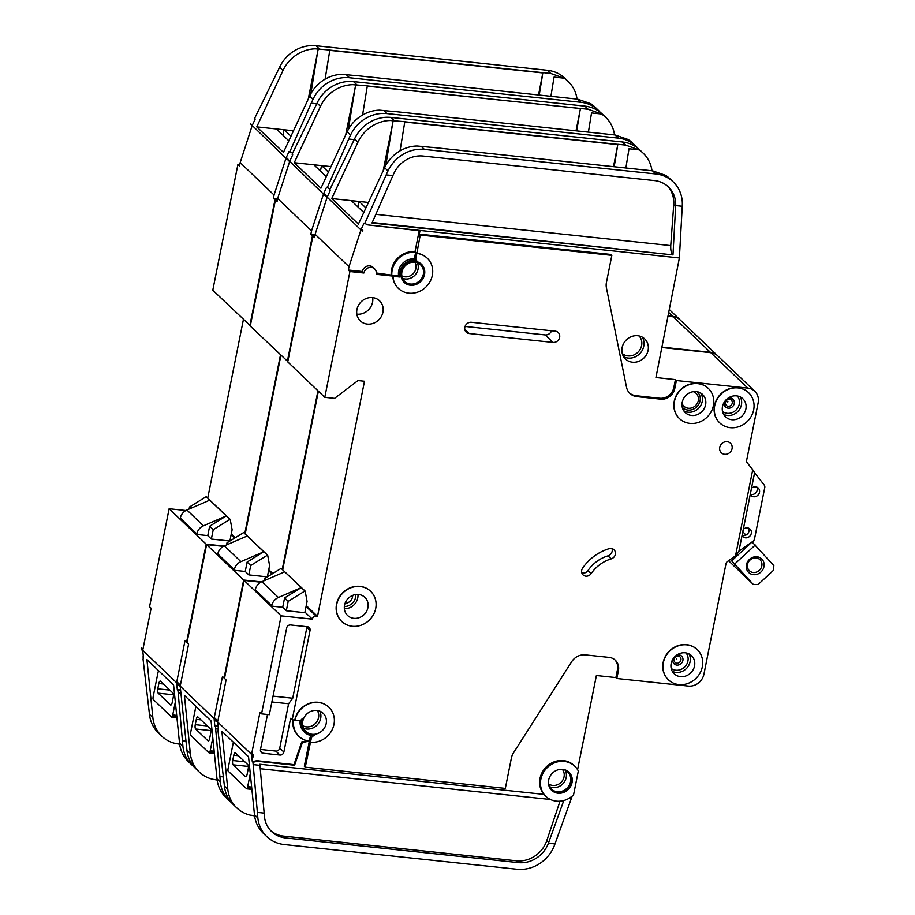<?xml version="1.0" encoding="UTF-8"?>
<svg xmlns="http://www.w3.org/2000/svg" width="915" height="915" viewBox="0 0 915 915"><rect width="100%" height="100%" fill="white"/><g stroke="black" fill="none" stroke-linecap="round" stroke-linejoin="round"><path stroke-width="1.37" d="M753.411 574.654A9.39 8.521 -46.3 0 1 746.434 564.784A9.39 8.521 -46.3 0 1 756.991 556.778A9.39 8.521 -46.3 0 1 763.968 566.648A9.39 8.521 -46.3 0 1 753.411 574.654M756.122 557.921A7.652 6.943 133.7 0 0 748.298 562.29A7.652 6.943 133.7 0 0 749.385 570.743A7.652 6.943 133.7 0 0 753.217 572.493A7.652 6.943 133.7 0 0 761.051 568.124A7.652 6.943 133.7 0 0 759.965 559.671A7.652 6.943 133.7 0 0 756.122 557.921M753.434 584.548L758.1 584.525L773.427 570.365L773.861 565.653L752.073 541.943L731.668 560.861L753.434 584.548L728.534 560.723M745.897 535.092L742.431 531.238M730.376 559.431L731.668 560.861M734.848 563.903L755.275 545.008M233.531 742.397A6.954 2.402 -83.9 0 0 232.845 744.833L228.212 768.017A6.954 2.402 -83.9 0 0 227.984 769.378A1.739 0.595 -83.9 0 0 228.247 771.196L246.604 788.753A1.739 0.595 -83.9 0 0 246.741 788.833A1.739 0.595 -83.9 0 0 247.382 787.929A6.954 2.402 -83.9 0 0 247.691 786.648L250.287 773.678M233.131 764.837L245.414 776.583A3.477 1.201 -83.9 0 0 245.712 776.732A3.477 1.201 -83.9 0 0 247.13 774.284L248.194 768.977A3.477 1.201 -83.9 0 0 247.793 764.654L235.51 752.919A3.477 1.201 -83.9 0 0 235.224 752.77A3.477 1.201 -83.9 0 0 233.794 755.218L232.73 760.514A3.477 1.201 -83.9 0 0 233.131 764.837L248.354 766.45M729.621 399.134A3.797 3.443 -46.3 0 1 728.168 406.351A3.797 3.443 -46.3 0 1 729.621 399.134M678.278 656.055A3.797 3.443 -46.3 0 1 676.837 663.272A3.797 3.443 -46.3 0 1 678.278 656.055M548.543 784.178A11.826 10.728 133.7 0 0 551.333 789.027A11.826 10.728 133.7 0 0 557.258 791.738A11.826 10.728 133.7 0 0 569.359 784.979A11.826 10.728 133.7 0 0 567.677 771.928A11.826 10.728 133.7 0 0 562.714 769.366M556.377 801.163A20.873 18.941 133.7 0 0 573.556 794.861L578.326 771.025A20.873 18.941 133.7 0 0 574.78 766.21A20.873 18.941 133.7 0 0 564.326 761.429A20.873 18.941 133.7 0 0 542.961 773.347A20.873 18.941 133.7 0 0 545.923 796.382A20.873 18.941 133.7 0 0 556.377 801.163M310.528 742.225A20.873 18.941 133.7 0 0 331.882 730.296A20.873 18.941 133.7 0 0 328.92 707.272A20.873 18.941 133.7 0 0 318.466 702.491A20.873 18.941 133.7 0 0 295.007 720.288L298.587 720.665A3.477 3.157 -46.3 0 0 302.293 718.355A13.919 12.627 -46.3 0 0 304.878 732.412A13.919 12.627 -46.3 0 0 314.497 735.603A3.477 3.157 -46.3 0 0 311.249 738.577L305.278 767.182L304.329 766.267L309.362 741.104L302.396 742.5L294.596 765.237L257.561 761.314L252.929 762.229L253.181 764.62L259.974 765.34L259.871 764.254L543.956 794.38A20.873 18.941 -46.3 0 1 542.549 771.757A20.873 18.941 -46.3 0 1 563.48 760.617A20.873 18.941 -46.3 0 1 573.934 765.398L574.78 766.21M568.57 771.848A12.524 11.357 -46.3 0 1 569.782 785.528A12.524 11.357 -46.3 0 1 557.121 792.401A12.524 11.357 -46.3 0 1 551.288 789.931M562.736 769.378A12.524 11.357 133.7 0 0 549.915 776.526A12.524 11.357 133.7 0 0 551.699 790.343A12.524 11.357 133.7 0 0 557.967 793.213A12.524 11.357 133.7 0 0 570.788 786.054A12.524 11.357 133.7 0 0 569.004 772.237A12.524 11.357 133.7 0 0 562.736 769.378M682.052 403.435A8.876 8.052 133.7 0 0 683.871 406.203A8.876 8.052 133.7 0 0 688.309 408.227A8.876 8.052 133.7 0 0 697.39 403.16A8.876 8.052 133.7 0 0 696.132 393.381A8.876 8.052 133.7 0 0 693.295 391.689M611.197 558.882A34.793 31.556 -46.3 0 0 591.159 573.591A5.57 5.044 -46.3 0 1 582.638 568.112A45.922 41.655 -46.3 0 1 609.081 548.691A5.57 5.044 -46.3 0 1 615.2 554.89A5.57 5.044 -46.3 0 1 611.197 558.882L608.018 555.84A5.57 5.044 133.7 0 0 612.021 548.645M676.562 658.354L676.437 658.949L676.562 658.354M727.894 401.433L727.78 402.028L727.894 401.433M371.33 267.374A6.611 5.993 133.7 0 0 363.896 273.013L362.317 271.492A6.611 5.993 -46.3 0 1 369.74 265.853A6.611 5.993 -46.3 0 1 373.057 267.374L374.635 268.884A6.611 5.993 133.7 0 0 371.33 267.374M689.944 423.393A20.873 18.941 133.7 0 0 711.31 411.476A20.873 18.941 133.7 0 0 708.347 388.452A20.873 18.941 133.7 0 0 697.893 383.671A20.873 18.941 133.7 0 0 676.528 395.589A20.873 18.941 133.7 0 0 679.49 418.624A20.873 18.941 133.7 0 0 689.944 423.393M679.388 418.521A20.873 18.941 -46.3 0 1 679.285 418.418A20.873 18.941 -46.3 0 1 676.322 395.383A20.873 18.941 -46.3 0 1 697.676 383.465A20.873 18.941 -46.3 0 1 708.13 388.246A20.873 18.941 -46.3 0 1 708.244 388.349M730.216 427.671A20.873 18.941 133.7 0 0 751.581 415.753A20.873 18.941 133.7 0 0 748.619 392.718A20.873 18.941 133.7 0 0 738.153 387.937A20.873 18.941 133.7 0 0 716.8 399.855A20.873 18.941 133.7 0 0 719.762 422.89A20.873 18.941 133.7 0 0 730.216 427.671M719.659 422.787A20.873 18.941 -46.3 0 1 719.545 422.684A20.873 18.941 -46.3 0 1 716.582 399.661A20.873 18.941 -46.3 0 1 737.948 387.743A20.873 18.941 -46.3 0 1 748.401 392.512A20.873 18.941 -46.3 0 1 748.504 392.615M352.264 626.283A20.873 18.941 133.7 0 0 373.617 614.365A20.873 18.941 133.7 0 0 370.655 591.33A20.873 18.941 133.7 0 0 360.201 586.549A20.873 18.941 133.7 0 0 338.836 598.479A20.873 18.941 133.7 0 0 341.798 621.502A20.873 18.941 133.7 0 0 352.264 626.283M341.695 621.411A20.873 18.941 -46.3 0 1 341.592 621.308A20.873 18.941 -46.3 0 1 338.63 598.273A20.873 18.941 -46.3 0 1 359.984 586.355A20.873 18.941 -46.3 0 1 370.449 591.136A20.873 18.941 -46.3 0 1 370.552 591.227M358.611 594.498A12.524 11.357 133.7 0 0 345.801 601.658A12.524 11.357 133.7 0 0 347.574 615.475A12.524 11.357 133.7 0 0 353.853 618.334A12.524 11.357 133.7 0 0 366.663 611.186A12.524 11.357 133.7 0 0 364.891 597.369A12.524 11.357 133.7 0 0 358.611 594.498M295.007 720.288L294.802 720.082A20.873 18.941 -46.3 0 1 318.248 702.285A20.873 18.941 -46.3 0 1 328.714 707.066A20.873 18.941 -46.3 0 1 328.817 707.169M678.884 684.592A20.873 18.941 133.7 0 0 700.238 672.674A20.873 18.941 133.7 0 0 697.276 649.639A20.873 18.941 133.7 0 0 686.822 644.858A20.873 18.941 133.7 0 0 665.457 656.776A20.873 18.941 133.7 0 0 668.419 679.811A20.873 18.941 133.7 0 0 678.884 684.592M668.316 679.708A20.873 18.941 -46.3 0 1 668.213 679.605A20.873 18.941 -46.3 0 1 665.251 656.581A20.873 18.941 -46.3 0 1 686.605 644.652A20.873 18.941 -46.3 0 1 697.07 649.433A20.873 18.941 -46.3 0 1 697.173 649.536M421.392 264.161A12.524 11.357 -46.3 0 1 423.027 277.943A12.524 11.357 -46.3 0 1 410.252 285.022A12.524 11.357 -46.3 0 1 404.087 282.266M415.227 261.393A12.524 11.357 133.7 0 0 402.406 268.541A12.524 11.357 133.7 0 0 404.19 282.369A12.524 11.357 133.7 0 0 410.458 285.228A12.524 11.357 133.7 0 0 423.279 278.08A12.524 11.357 133.7 0 0 421.495 264.263A12.524 11.357 133.7 0 0 415.227 261.393M415.158 259.071A13.919 12.627 -46.3 0 0 414.323 258.956A13.919 12.627 -46.3 0 0 398.643 275.884L399.809 277.005A13.919 12.627 -46.3 0 1 415.49 260.066A13.919 12.627 -46.3 0 1 416.657 260.249A1.395 1.258 -46.3 0 1 415.742 258.808L414.575 257.687L415.65 252.334A20.873 18.941 133.7 0 0 391.814 275.163L376.362 272.99M696.304 391.62A12.524 11.357 133.7 0 0 683.482 398.768A12.524 11.357 133.7 0 0 685.266 412.585A12.524 11.357 133.7 0 0 691.534 415.456A12.524 11.357 133.7 0 0 704.356 408.296A12.524 11.357 133.7 0 0 702.571 394.479A12.524 11.357 133.7 0 0 696.304 391.62M356.839 314.154A13.919 12.627 133.7 0 0 356.919 314.165A13.919 12.627 133.7 0 0 372.668 297.604M372.588 297.604A13.919 12.627 133.7 0 0 358.348 305.553A13.919 12.627 133.7 0 0 360.316 320.902A13.919 12.627 133.7 0 0 367.292 324.082A13.919 12.627 133.7 0 0 381.532 316.144A13.919 12.627 133.7 0 0 379.553 300.783A13.919 12.627 133.7 0 0 372.588 297.604M414.815 262.182A11.483 10.42 133.7 0 0 403.069 268.736A11.483 10.42 133.7 0 0 404.693 281.408A11.483 10.42 133.7 0 0 410.446 284.039A11.483 10.42 133.7 0 0 422.192 277.474A11.483 10.42 133.7 0 0 420.568 264.812A11.483 10.42 133.7 0 0 414.815 262.182M316.876 710.44A12.524 11.357 133.7 0 0 304.054 717.589A12.524 11.357 133.7 0 0 305.839 731.405A12.524 11.357 133.7 0 0 312.106 734.276A12.524 11.357 133.7 0 0 324.928 727.128A12.524 11.357 133.7 0 0 323.155 713.3A12.524 11.357 133.7 0 0 316.876 710.44M736.575 395.886A12.524 11.357 133.7 0 0 723.754 403.035A12.524 11.357 133.7 0 0 725.526 416.863A12.524 11.357 133.7 0 0 731.806 419.722A12.524 11.357 133.7 0 0 744.627 412.574A12.524 11.357 133.7 0 0 742.843 398.757A12.524 11.357 133.7 0 0 736.575 395.886M685.232 652.807A12.524 11.357 133.7 0 0 672.422 659.955A12.524 11.357 133.7 0 0 674.195 673.772A12.524 11.357 133.7 0 0 680.474 676.643A12.524 11.357 133.7 0 0 693.284 669.494A12.524 11.357 133.7 0 0 691.511 655.666A12.524 11.357 133.7 0 0 685.232 652.807M727.162 441.705A6.611 5.993 133.7 0 0 720.402 445.479A6.611 5.993 133.7 0 0 721.34 452.776A6.611 5.993 133.7 0 0 724.646 454.286A6.611 5.993 133.7 0 0 731.417 450.512A6.611 5.993 133.7 0 0 730.479 443.215A6.611 5.993 133.7 0 0 727.162 441.705M752.725 469.807L754.612 472.666L738.897 551.356L735.534 555.817L752.725 469.807L747.235 462.761A3.477 3.157 133.7 0 1 746.651 460.337L758.169 402.726A13.919 12.627 133.7 0 0 754.795 391.288A13.919 12.627 133.7 0 0 747.818 388.109L676.379 380.537L674.79 388.475L673.829 387.571A12.524 11.357 -46.3 0 1 659.761 398.242L635.925 395.715A13.919 12.627 -46.3 0 1 629.451 392.97M742.042 535.595A5.215 4.735 133.7 0 0 750.792 534.84A5.215 4.735 133.7 0 0 743.3 529.305M748.676 528.195A5.215 4.735 -46.3 0 1 741.996 535.321M750.243 494.535A5.215 4.735 133.7 0 0 758.993 493.78A5.215 4.735 133.7 0 0 751.501 488.255M756.877 487.135A5.215 4.735 -46.3 0 1 750.197 494.272M637.766 335.736A13.919 12.627 133.7 0 0 623.527 343.674A13.919 12.627 133.7 0 0 625.494 359.035A13.919 12.627 133.7 0 0 632.471 362.214A13.919 12.627 133.7 0 0 646.711 354.265A13.919 12.627 133.7 0 0 644.732 338.916A13.919 12.627 133.7 0 0 637.766 335.736M253.181 764.62L257.87 818.01A34.793 31.556 133.7 0 0 266.803 836.596L263.406 833.359A34.793 31.556 -46.3 0 1 254.484 814.762L248.548 756.751L221.876 731.245L227.801 789.256A34.793 31.556 133.7 0 0 236.733 807.842A34.793 31.556 133.7 0 0 250.47 815.185L254.347 815.608L254.484 814.83M236.733 807.842L233.348 804.605A34.793 31.556 -46.3 0 1 224.415 786.008L218.022 731.005L218.342 728.512M569.347 798.143L571.383 798.36L554.97 843.939L548.405 843.241A27.839 25.243 -46.3 0 1 518.359 862.628L285.549 837.934A27.839 25.243 -46.3 0 1 271.606 831.563A27.839 25.243 -46.3 0 1 264.469 816.695L259.974 765.34M563.8 800.534L548.405 843.241M577.582 769.687L596.397 675.522L615.887 677.592L617.465 669.643A12.524 11.357 -46.3 0 0 614.891 659.829M572.127 796.164L571.383 798.36M270.68 830.626A27.839 25.243 133.7 0 0 283.65 836.116L516.46 860.809A27.839 25.243 133.7 0 0 546.804 840.565L560.014 801.197M363.781 212.52L351.349 200.637L368.459 202.444M359.149 201.46L365.909 207.934M404.807 121.695L404.281 124.955L404.807 121.695L390.419 120.505A34.793 31.556 133.7 0 0 357.948 142.18L331.733 198.555L351.349 200.637M331.733 198.555L358.406 224.072L384.62 167.697A34.793 31.556 -46.3 0 1 417.091 146.011L431.571 147.384M253.146 755.916L253.249 756.911A6.954 6.313 133.7 0 1 253.352 754.909L253.146 755.916L216.089 720.482L216.295 719.476L217.884 720.997L226.085 679.937L224.495 678.427L244.076 580.419L260.844 582.203M318.374 391.197L282.712 569.622M314.737 236.287L312.884 236.093L287.745 361.905L324.791 397.339L334.535 398.38L357.994 380.583L364.49 381.269L317.516 616.333L316.224 616.195A3.477 3.157 133.7 0 0 312.312 619.158L281.134 615.852L244.076 580.419M754.795 391.288L717.737 355.855A13.919 12.627 133.7 0 0 710.761 352.675L661.945 347.494M305.278 767.182L505.332 788.398L511.416 757.952A13.919 12.627 133.7 0 1 513.452 752.942L571.669 661.728A13.919 12.627 133.7 0 1 585.28 654.877L609.115 657.405A12.524 11.357 133.7 0 1 615.383 660.264A12.524 11.357 133.7 0 1 618.426 670.558L616.836 678.507L688.274 686.078A13.919 12.627 133.7 0 0 703.921 674.218L726.018 563.64A3.477 3.157 133.7 0 1 727.517 561.433L735.534 555.817M738.931 551.15L752.965 541.314A3.477 3.157 133.7 0 0 754.509 538.981L764.768 487.592A3.477 3.157 133.7 0 0 764.208 485.041L754.612 472.689M399.809 277.005L394.742 276.467A1.395 1.258 -46.3 0 0 393.164 278.103A20.873 18.941 133.7 0 0 398.414 288.397A20.873 18.941 133.7 0 0 426.527 286.395A20.873 18.941 133.7 0 0 427.271 258.224A20.873 18.941 133.7 0 0 416.817 253.444L420.237 235.029L611.849 255.354L606.428 282.495A13.919 12.627 133.7 0 0 606.405 287.71L626.523 387.228A13.919 12.627 133.7 0 0 629.909 393.439A13.919 12.627 133.7 0 0 636.886 396.63L660.71 399.157A12.524 11.357 133.7 0 0 674.79 388.475M416.6 253.249A20.873 18.941 -46.3 0 1 427.065 258.019A20.873 18.941 -46.3 0 1 427.168 258.122M398.311 288.294A20.873 18.941 -46.3 0 1 398.208 288.191A20.873 18.941 -46.3 0 1 392.958 277.908A1.395 1.258 133.7 0 1 394.537 276.261L376.237 274.317A6.611 5.993 133.7 0 0 374.635 268.884M324.791 397.339L349.93 271.526L363.896 273.013M253.352 754.909L251.762 753.388L259.963 712.339L261.553 713.86L281.134 615.852M261.553 713.86L269.342 714.684L286.681 627.942A3.477 3.157 -46.3 0 1 290.581 624.968L307.474 626.764A3.477 3.157 -46.3 0 1 310.059 630.424L292.194 719.808L294.802 720.082M469.201 333.54A5.913 5.364 -46.3 0 1 465.403 325.66A5.913 5.364 -46.3 0 1 471.454 322.286L555.245 331.173A5.913 5.364 -46.3 0 1 559.042 339.053A5.913 5.364 -46.3 0 1 552.992 342.427L469.201 333.54L464.751 329.286M292.194 719.808L290.615 718.298L283.867 752.061A3.477 3.157 -46.3 0 1 279.956 755.035L263.062 753.239A3.477 3.157 -46.3 0 1 260.478 749.579L267.489 714.489M307.326 740.784L301.767 741.893L293.967 764.631L256.932 760.708L252.3 761.623L251.659 755.39L253.249 756.911M292.983 719.899A20.873 18.941 133.7 0 0 298.267 735.717L298.896 736.335A20.873 18.941 133.7 0 0 309.362 741.104L310.082 737.467A3.477 3.157 -46.3 0 1 311.169 735.511M676.379 380.537L675.419 379.622L655.941 377.552L679.388 257.95L367.853 224.907L364.067 223.077L361.253 229.127L362.843 230.637A6.954 6.313 133.7 0 0 362.523 231.472L325.603 195.616L327.055 197.549L315.126 234.309L349.004 266.7L360.933 229.951L362.523 231.472M611.849 255.354L610.888 254.439L419.287 234.126L419.951 230.809L367.853 224.907M420.237 235.029L419.287 234.126M415.65 252.334L415.01 251.728A20.873 18.941 133.7 0 0 391.185 274.557M615.887 677.592L616.836 678.507M302.396 742.5L301.767 741.893M294.596 765.237L293.967 764.631M293.704 719.968A20.873 18.941 133.7 0 0 298.896 736.335M216.089 720.482L217.781 722.999L218.422 729.221L217.781 728.615M252.929 762.229L252.3 761.623M357.948 142.18L354.551 138.943L329.572 190.091L330.189 190.686L327.376 196.725L325.603 195.616M349.93 271.526L348.352 270.017L349.004 266.7M312.884 236.093L314.474 237.614L315.126 234.309M393.221 120.574L383.179 170.796M431.594 147.304L652.532 170.819L665.651 175.348A34.793 31.556 -46.3 0 1 669.86 178.688L673.246 181.925A34.793 31.556 133.7 0 0 655.815 173.964L652.532 170.819M651.995 170.762A34.793 31.556 133.7 0 0 643.176 153.171A34.793 31.556 133.7 0 0 638.967 149.843L625.654 145.108L617.854 144.284L613.508 166.599M254.61 815.86L250.47 815.196L254.336 815.597M254.507 814.956L254.347 815.608M266.803 836.596A34.793 31.556 133.7 0 0 284.233 844.556L517.044 869.25A34.793 31.556 133.7 0 0 554.97 843.939M390.419 120.505L393.175 120.791M625.894 167.914L629.005 148.779L638.967 149.843M257.298 812.371L264.103 813.092M655.815 173.964L424.423 149.419A34.793 31.556 133.7 0 0 388.006 170.933L386.176 174.879L392.89 175.589L393.965 173.255A27.839 25.243 -46.3 0 1 423.096 156.042L654.5 180.587A27.839 25.243 -46.3 0 1 668.442 186.957A27.839 25.243 -46.3 0 1 675.693 205.578L682.258 206.275A34.793 31.556 133.7 0 0 673.246 181.925M682.258 206.275L679.388 257.95M675.693 205.578L672.971 254.908L372.005 222.997L392.89 175.589M386.176 174.879L364.685 223.672M354.551 138.943A34.793 31.556 -46.3 0 1 390.968 117.429L622.36 141.974A34.793 31.556 -46.3 0 1 639.791 149.934L643.176 153.171M404.91 121.787L617.957 144.387M312.312 619.158L304.947 612.124M281.122 568.375L305.164 591.09L307.074 601.441L304.832 612.695L286.315 610.74L282.712 607.297L271.675 606.119L255.274 589.786A10.442 9.47 133.7 0 1 261.862 581.7L284.725 571.818L281.122 568.375L264.481 578.657L264.058 580.739M317.516 616.333L306.25 605.558M305.164 591.09L301.241 587.613L278.377 597.495A10.442 9.47 133.7 0 0 271.789 605.57L271.675 606.119M304.844 591.056L288.191 601.338L284.599 597.895L301.241 587.613L284.725 571.818M284.599 597.895L282.712 607.297M265.853 579.973L264.481 578.657M288.191 601.338L286.315 610.74M404.876 122.038L617.911 144.627M673.829 387.571L675.419 379.622M672.971 254.908L372.222 222.505M375.825 214.327L670.752 245.597L673.737 204.605A27.839 25.243 133.7 0 0 667.458 186.065M670.752 245.597C670.592 249.772 671.13 252.689 672.376 254.336M617.316 147.544L614.205 166.667M392.592 123.708L385.798 165.375M404.281 124.955L400.061 150.838M419.207 230.729L415.01 251.728M416.817 253.444L415.742 258.808M416.085 259.952L414.918 258.831A1.395 1.258 -46.3 0 1 414.575 257.687M398.643 275.884L391.814 275.163M304.878 732.412L303.711 731.302A13.919 12.627 -46.3 0 1 300.234 720.425M362.317 271.492L348.352 270.017M273.047 696.143L292.731 698.237L306.88 627.381A3.477 3.157 133.7 0 0 306.948 626.706M292.731 698.237L288.602 703.749L279.738 748.115A3.477 3.157 133.7 0 1 275.827 751.078L260.5 749.454M257.561 761.314L256.932 760.708M581.849 572.95A5.57 5.044 133.7 0 0 587.979 570.548A34.793 31.556 133.7 0 1 608.018 555.84M271.881 701.977L288.602 703.749M465.06 326.438L545.157 334.936A5.913 5.364 133.7 0 0 551.551 330.784M357.925 206.927L359.023 201.449M345.047 603.351A7.48 6.782 133.7 0 0 352.664 595.39M196.05 706.552A6.954 2.402 -83.9 0 0 195.364 708.999L190.732 732.172A6.954 2.402 -83.9 0 0 190.514 733.544A1.739 0.595 -83.9 0 0 190.766 735.363L209.123 752.919A1.739 0.595 -83.9 0 0 209.272 752.988A1.739 0.595 -83.9 0 0 209.901 752.084A6.954 2.402 -83.9 0 0 210.21 750.803L212.806 737.833M195.65 728.992L207.934 740.738A3.477 1.201 -83.9 0 0 208.231 740.887A3.477 1.201 -83.9 0 0 209.661 738.439L210.713 733.144A3.477 1.201 -83.9 0 0 210.313 728.82L198.04 717.074A3.477 1.201 -83.9 0 0 197.743 716.925A3.477 1.201 -83.9 0 0 196.313 719.373L195.261 724.669A3.477 1.201 -83.9 0 0 195.65 728.992L210.885 730.605M158.581 670.706A6.954 2.402 -83.9 0 0 157.883 673.154L153.251 696.338A6.954 2.402 -83.9 0 0 153.034 697.699A1.739 0.595 -83.9 0 0 153.285 699.518L171.643 717.074A1.739 0.595 -83.9 0 0 171.791 717.154A1.739 0.595 -83.9 0 0 172.42 716.251A6.954 2.402 -83.9 0 0 172.729 714.97L175.325 701.988M158.181 693.158L170.453 704.893A3.477 1.201 -83.9 0 0 170.75 705.042A3.477 1.201 -83.9 0 0 172.18 702.594L173.232 697.299A3.477 1.201 -83.9 0 0 172.844 692.975L160.56 681.229A3.477 1.201 -83.9 0 0 160.262 681.08A3.477 1.201 -83.9 0 0 158.833 683.528L157.78 688.835A3.477 1.201 -83.9 0 0 158.181 693.158L173.404 694.771M218.079 725.87L215.448 726.396L220.389 782.165A34.793 31.556 133.7 0 0 229.322 800.762L225.936 797.514A34.793 31.556 -46.3 0 1 217.004 778.928L211.068 720.917L184.395 695.4L190.32 753.411A34.793 31.556 133.7 0 0 199.253 772.008A34.793 31.556 133.7 0 0 212.989 779.351L216.866 779.763L217.015 778.985M199.253 772.008L195.867 768.76A34.793 31.556 -46.3 0 1 186.935 750.174L180.861 692.666M215.7 728.775L217.827 729.003M326.3 176.675L313.868 164.792L330.978 166.61M321.668 165.615L328.428 172.089M367.338 85.85L366.801 89.11L367.338 85.85L352.95 84.66A34.793 31.556 133.7 0 0 320.467 106.346L294.253 162.71L313.868 164.792M294.253 162.71L320.925 188.227L347.14 131.852A34.793 31.556 -46.3 0 1 379.622 110.166L394.091 111.55M215.666 720.082L215.768 721.066A6.954 6.313 133.7 0 1 215.871 719.076L215.666 720.082L178.608 684.637L178.814 683.631L180.404 685.152L188.604 644.103L187.015 642.582L206.596 544.585L223.363 546.358M280.894 355.352L245.243 533.788M277.256 200.454L275.404 200.259L250.264 326.072L287.813 361.551M717.52 355.661A13.919 12.627 133.7 0 0 717.314 355.455L680.257 320.021A13.919 12.627 133.7 0 0 673.291 316.83L668.179 316.293M717.314 355.455A13.919 12.627 133.7 0 0 710.337 352.264L662.014 347.14M287.321 361.505L312.461 235.693L314.806 235.944M317.951 390.797L282.289 569.221M261.416 581.894L243.653 580.019L206.596 544.585M215.871 719.076L214.282 717.554L222.482 676.494L224.072 678.015L243.653 580.019M217.999 725.149L214.819 725.778L214.179 719.556L215.768 721.066M178.608 684.637L180.301 687.154L180.941 693.387L180.301 692.781M215.448 726.396L214.819 725.778M312.461 235.693L310.871 234.171L311.535 230.866L277.657 198.464L289.575 161.715L288.122 159.77L289.895 160.88L292.709 154.841L292.091 154.246L317.082 103.098A34.793 31.556 -46.3 0 1 353.487 81.595L584.879 106.129A34.793 31.556 -46.3 0 1 602.31 114.089L605.707 117.337A34.793 31.556 133.7 0 0 601.487 113.998L588.173 109.274L367.395 86.193M275.404 200.259L276.993 201.78L277.657 198.464M325.18 195.204L325.363 194.804A6.954 6.313 133.7 0 0 325.042 195.627L288.122 159.77M355.741 84.729L345.698 134.963M394.113 111.458L615.052 134.974L628.17 139.515A34.793 31.556 -46.3 0 1 632.379 142.843L635.765 146.08A34.793 31.556 133.7 0 0 618.334 138.119L615.052 134.974M580.419 108.782L576.038 130.754M217.141 780.015L212.989 779.351L216.809 779.98L217.027 779.123M352.95 84.66L355.706 84.958M614.514 134.917A34.793 31.556 133.7 0 0 605.707 117.337M588.414 132.069L591.536 112.945L601.487 113.998M219.817 776.538L223.432 776.915M229.322 800.762A34.793 31.556 133.7 0 0 231.426 802.581M618.334 138.119L386.942 113.586A34.793 31.556 133.7 0 0 350.537 135.1L348.707 139.034L354.242 139.618M637.686 148.104A34.793 31.556 133.7 0 0 635.765 146.08M330.121 188.97L326.586 187.243L323.784 193.282L325.363 194.804M348.707 139.034L327.204 187.838M367.43 85.953L580.476 108.542M243.642 532.541L267.683 555.256L269.593 565.596L267.352 576.862L248.834 574.894L245.243 571.452L234.194 570.285L217.793 553.941A10.442 9.47 133.7 0 1 224.381 545.855L247.244 535.984L243.642 532.541L227 542.824L226.588 544.905M325.042 195.627L323.453 194.117L311.535 230.866M272.773 573.545L268.77 569.725M267.683 555.256L263.76 551.779L240.897 561.65A10.442 9.47 133.7 0 0 234.309 569.736L234.194 570.285M267.363 555.222L250.721 565.504L247.119 562.062L263.76 551.779L247.244 535.984M247.119 562.062L245.243 571.452M228.373 544.128L227 542.824M250.721 565.504L248.834 574.894M579.847 111.699L576.725 130.834M355.112 87.874L348.318 129.541M366.801 89.11L362.58 114.993M315.069 234.617L310.871 234.171M320.444 171.082L321.542 165.604M180.598 690.024L177.979 690.551L182.92 746.32A34.793 31.556 133.7 0 0 191.841 764.917L188.456 761.68A34.793 31.556 -46.3 0 1 179.523 743.083L173.598 685.072L146.915 659.555L152.851 717.577A34.793 31.556 133.7 0 0 161.772 736.163A34.793 31.556 133.7 0 0 175.508 743.506L179.386 743.929L179.534 743.152M161.772 736.163L158.386 732.926A34.793 31.556 -46.3 0 1 149.465 714.329L143.072 659.315L143.392 656.821M178.219 692.93L180.347 693.158M288.82 140.841L276.399 128.958L293.509 130.765M284.188 129.781L290.959 136.255M329.857 50.016L329.32 53.276L329.857 50.016L315.469 48.827A34.793 31.556 133.7 0 0 282.987 70.501L256.772 126.876L276.399 128.958M256.772 126.876L283.456 152.382L309.67 96.018A34.793 31.556 -46.3 0 1 342.141 74.332L356.61 75.705M178.185 684.237L178.288 685.232A6.954 6.313 133.7 0 1 178.391 683.231L178.185 684.237L141.139 648.804L141.333 647.797L142.923 649.318L151.124 608.258L149.545 606.737L169.126 508.74L185.882 510.513M243.413 319.518L207.762 497.943M239.776 164.608L237.923 164.414L212.783 290.227L250.333 325.717M680.051 319.815A13.919 12.627 133.7 0 0 679.834 319.61A13.919 12.627 133.7 0 0 672.868 316.43L668.247 315.938M249.841 325.66L274.98 199.847L277.325 200.099M280.47 354.951L244.82 533.376M223.935 546.061L206.172 544.173L169.126 508.74M178.391 683.231L176.801 681.709L185.002 640.66L186.591 642.181L206.172 544.173M180.518 689.315L177.338 689.944L176.698 683.711L178.288 685.232M141.139 648.804L142.82 651.308L143.461 657.542L142.832 656.936M177.979 690.551L177.338 689.944M274.98 199.847L273.391 198.338L274.054 195.021L240.176 162.618L252.094 125.87L250.641 123.937L252.426 125.046L255.228 118.996L254.61 118.412L279.601 67.264A34.793 31.556 -46.3 0 1 316.018 45.75L547.41 70.283A34.793 31.556 -46.3 0 1 564.841 78.255L568.226 81.492A34.793 31.556 133.7 0 0 564.017 78.164L550.693 73.429L542.892 72.605L538.558 94.92M237.923 164.414L239.513 165.935L240.176 162.618M287.699 159.37L287.893 158.958A6.954 6.313 133.7 0 0 287.562 159.793L250.641 123.937M318.26 48.895L315.458 48.815M318.214 49.113L308.229 99.117M356.633 75.625L577.571 99.14L590.69 103.669A34.793 31.556 -46.3 0 1 594.899 107.009L598.296 110.246A34.793 31.556 133.7 0 0 580.865 102.286L577.571 99.14M179.66 744.181L175.52 743.518L179.374 743.918M179.546 743.277L179.386 743.929M577.033 99.083A34.793 31.556 133.7 0 0 568.226 81.492M550.933 96.224L554.055 77.1L564.017 78.164M182.337 740.693L185.951 741.081M191.841 764.917A34.793 31.556 133.7 0 0 193.946 766.747M580.865 102.286L349.473 77.741A34.793 31.556 133.7 0 0 313.056 99.255L311.226 103.189L316.762 103.784M600.206 112.27A34.793 31.556 133.7 0 0 598.296 110.246M292.64 153.137L289.106 151.398L286.303 157.437L287.893 158.958M311.226 103.189L289.735 151.993M329.96 50.108L542.995 72.697M206.172 496.696L230.214 519.411L232.124 529.762L229.871 541.017L211.365 539.049L207.762 535.607L196.714 534.44L180.312 518.096A10.442 9.47 133.7 0 1 186.9 510.01L209.764 500.139L206.172 496.696L189.519 506.979L189.108 509.06M287.562 159.793L285.972 158.272L274.054 195.021M235.292 537.7L231.301 533.88M230.214 519.411L226.28 515.934L203.416 525.805A10.442 9.47 133.7 0 0 196.828 533.891L196.714 534.44M229.882 519.377L213.241 529.659L209.638 526.216L226.28 515.934L209.764 500.139M209.638 526.216L207.762 535.607M190.892 508.294L189.519 506.979M213.241 529.659L211.365 539.049M329.915 50.359L542.95 72.948M542.366 75.865L539.244 94.988M317.631 52.029L310.848 93.696M329.32 53.276L325.111 79.148M277.588 198.772L273.391 198.338M282.975 135.237L284.062 129.77M233.794 755.218L238.426 755.71M232.73 760.514L244.797 761.795M245.414 776.583L246.032 776.641M247.382 787.929L251.785 788.398M247.691 786.648L251.648 787.06M740.304 396.961A12.524 11.357 -46.3 0 1 739.286 409.771A12.524 11.357 -46.3 0 1 727.356 415.467A12.524 11.357 -46.3 0 1 723.628 414.392M722.53 411.498A10.786 9.779 133.7 0 0 727.162 413.306A10.786 9.779 133.7 0 0 737.925 407.644A10.786 9.779 133.7 0 0 737.364 396.001M728.088 398.151A5.387 4.884 -46.3 0 1 734.242 403.584A5.387 4.884 -46.3 0 1 728.191 408.17A5.387 4.884 -46.3 0 1 724.268 402.143M688.961 653.882A12.524 11.357 -46.3 0 1 687.954 666.692A12.524 11.357 -46.3 0 1 676.025 672.388A12.524 11.357 -46.3 0 1 672.296 671.313M671.198 668.419A10.786 9.779 133.7 0 0 675.819 670.226A10.786 9.779 133.7 0 0 686.582 664.553A10.786 9.779 133.7 0 0 686.021 652.921M676.745 655.071A5.387 4.884 -46.3 0 1 682.899 660.504A5.387 4.884 -46.3 0 1 676.848 665.091A5.387 4.884 -46.3 0 1 672.937 659.063M642.284 337.132A13.919 12.627 -46.3 0 1 641.518 351.543A13.919 12.627 -46.3 0 1 628.125 358.062A13.919 12.627 -46.3 0 1 623.607 356.667M622.28 353.522A12.181 11.049 133.7 0 0 627.93 355.901A12.181 11.049 133.7 0 0 640.237 349.244A12.181 11.049 133.7 0 0 639.082 335.942M565.184 770.201A11.826 10.728 -46.3 0 1 564.143 782.256A11.826 10.728 -46.3 0 1 552.912 787.586A11.826 10.728 -46.3 0 1 549.48 786.614M548.497 783.823A10.088 9.15 133.7 0 0 552.717 785.425A10.088 9.15 133.7 0 0 562.748 780.186A10.088 9.15 133.7 0 0 562.348 769.343M319.895 711.195A12.524 11.357 -46.3 0 1 318.283 723.662A12.524 11.357 -46.3 0 1 306.605 729.015A12.524 11.357 -46.3 0 1 303.586 728.249M302.762 725.687A10.786 9.779 133.7 0 0 306.411 726.853A10.786 9.779 133.7 0 0 316.83 721.729A10.786 9.779 133.7 0 0 317.299 710.486M417.412 262.811A11.483 10.42 -46.3 0 1 415.799 274.145A11.483 10.42 -46.3 0 1 405.151 278.972A11.483 10.42 -46.3 0 1 402.554 278.343M401.822 275.85A9.745 8.841 133.7 0 0 404.956 276.81A9.745 8.841 133.7 0 0 414.312 272.27A9.745 8.841 133.7 0 0 414.895 262.193M700.696 393.061A12.524 11.357 -46.3 0 1 700.307 406.18A12.524 11.357 -46.3 0 1 688.149 412.207A12.524 11.357 -46.3 0 1 683.757 410.766M682.281 407.324A10.786 9.779 133.7 0 0 687.954 410.057A10.786 9.779 133.7 0 0 699.083 403.709A10.786 9.779 133.7 0 0 697.184 391.746M550.453 799.493L260.272 768.726M747.818 388.109L710.761 352.675M227.801 789.256L224.415 786.008M257.87 818.01L254.484 814.762M388.006 170.933L384.62 167.697M625.654 145.108L622.36 141.974M394.251 120.574L390.968 117.429M424.423 149.419L421.14 146.286M316.224 616.195L306.068 606.485M278.377 597.495L261.862 581.7M271.789 605.57L255.274 589.786M675.659 206.447L673.737 204.605M285.549 837.934L283.65 836.116M518.359 862.628L516.46 860.809M548.726 842.395L546.804 840.565M311.249 738.577L310.082 737.467M357.948 594.453A12.524 11.357 -46.3 0 1 344.349 608.669M310.059 630.424L306.88 627.381M283.867 752.061L279.738 748.115M618.426 670.558L617.465 669.643M636.886 396.63L635.925 395.715M660.71 399.157L659.761 398.242M591.159 573.591L587.979 570.548M279.956 755.035L275.827 751.078M263.062 753.239L260.443 750.735M552.992 342.427L545.157 334.936M344.349 606.508A10.786 9.779 133.7 0 0 355.786 594.544M196.313 719.373L200.957 719.865M195.261 724.669L207.316 725.95M207.934 740.738L208.551 740.807M209.901 752.084L214.304 752.553M210.21 750.803L214.167 751.226M158.833 683.528L163.476 684.02M157.78 688.835L169.835 690.104M170.453 704.893L171.071 704.962M172.42 716.251L176.835 716.72M172.729 714.97L176.698 715.381M710.337 352.264L673.291 316.83M190.32 753.411L186.935 750.174M220.389 782.165L217.004 778.928M350.537 135.1L347.14 131.852M320.467 106.346L317.082 103.098M588.173 109.274L584.879 106.129M356.781 84.729L353.487 81.595M386.942 113.586L383.66 110.441M272.064 573.98L268.587 570.651M240.897 561.65L224.381 545.855M234.309 569.736L217.793 553.941M672.868 316.43L668.911 312.644M152.851 717.577L149.465 714.329M182.92 746.32L179.523 743.083M313.056 99.255L309.67 96.018M282.987 70.501L279.601 67.264M550.693 73.429L547.41 70.283M319.301 48.895L316.018 45.75M349.473 77.741L346.179 74.595M234.595 538.134L231.118 534.806M203.416 525.805L186.9 510.01M196.828 533.891L180.312 518.096M246.741 788.833L251.888 789.382M545.923 796.382L543.83 794.369M674.332 658.365L676.116 656.49M725.664 401.445L727.448 399.569M209.272 752.988L214.407 753.537M171.791 717.154L176.927 717.692M679.834 319.61L669.494 309.716"/></g></svg>
